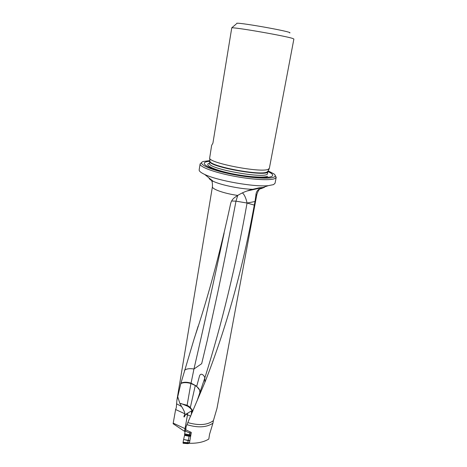 <?xml version="1.0" encoding="UTF-8"?>
<svg xmlns="http://www.w3.org/2000/svg" width="467" height="467" viewBox="0 0 467 467"><rect width="100%" height="100%" fill="white"/><g stroke="black" fill="none" stroke-linecap="round" stroke-linejoin="round"><path stroke-width="0.7" d="M186.963 424.684C197.973 427.976 206.63 427.48 212.94 423.178L209.56 434.275L208.807 439.056C203.951 442.027 197.483 443.434 189.409 443.282L191.318 432.413L185.831 429.868L186.041 426.78L204.89 382.333C226.221 328.26 242.682 269.179 254.282 205.089L254.994 201.528L247.066 203.04L254.282 205.089M191.458 410.913L187.816 413.085L184.506 431.315L173.117 423.721L175.639 409.419L176.298 407.679L176.882 400.377L180.834 383.518L194.36 338.12C207.868 297.975 219.957 253.155 230.616 203.67C231.253 200.962 232.759 198.796 235.123 197.185L237.715 195.422C224.388 193.601 211.58 189.065 212.438 186.654C212.514 183.986 212.31 182.148 211.825 181.143L213.139 181.272C210.436 179.999 209.064 178.884 209.018 177.939M185.06 431.636L184.506 431.315M212.94 423.178L213.407 420.598C207.564 425.081 199.076 425.758 187.95 422.623M213.407 420.598L216.986 408.362L256.844 194.482L255.858 195.457L254.994 201.528M255.858 195.457C256.004 192.544 257.066 190.478 259.039 189.269L263.277 187.804L262.664 187.518M187.816 413.12L185.767 414.206L184.232 417.008L183.875 416.745L184.85 413.78C184.85 411.736 182.253 407.557 181.54 406.483L179.842 403.389L177.816 397.014M209.911 161.284C198.907 161.979 204.353 167.052 223.068 171.792C241.655 176.561 266.079 178.902 271.327 176.596C273.913 175.429 272.769 173.736 267.895 171.512C268.753 177.6 207.015 166.713 209.911 161.273L209.94 161.15M209.887 160.625L203.349 161.465C197.127 163.351 207.436 168.832 226.95 173.222C246.395 177.641 268.665 179.41 273.802 177.162C275.664 176.374 275.728 175.294 273.995 173.922L268.14 170.893M275.238 175.516L276.201 177.32L274.736 178.627C269.914 180.729 250.913 179.585 232.134 175.837C213.32 172.119 199.444 166.772 200.115 163.905L201.639 162.539M231.772 27.781C237.569 27.559 286.925 36.245 292.867 38.533L293.883 39.041L269.354 168.359L268.122 169.346C260.714 172.971 209.222 163.1 209.642 158.185L211.639 145.4L212.911 143.165L231.772 27.781L236.168 24.097M236.816 23.607C232.362 21.038 294.765 32.042 289.698 32.935M200.115 163.905L199.17 169.842C198.989 171.109 200.833 172.644 204.704 174.454C217.295 180.641 254.334 187.174 268.28 185.662L273.58 184.611L275.057 183.227L276.201 177.32M263.277 187.804L264.468 187.32L258.992 187.851L252.7 189.31C247.382 190.536 242.391 192.573 237.715 195.422M192.667 411.509L192.171 410.826L191.482 410.919L192.503 411.917M242.391 192.871C244.422 194.64 245.981 198.026 247.066 203.028C235.87 266.027 221.761 324.402 204.75 378.171L197.004 401.095M179.842 403.389L187.109 405.257L190.367 407.376L195.27 385.561L195.609 385.666L190.927 383.506C186.905 382.345 183.543 382.345 180.834 383.518M180.91 383.214C183.648 381.948 187.033 381.924 191.061 383.15L196.735 386.209L199.491 376.052C200.991 371.639 205.071 376.414 204.75 378.171L204.89 382.333M195.609 385.666L196.735 386.209M247.066 203.04L235.998 201.154C230.003 232.7 223.95 262.997 217.85 292.05L207.225 340.542L201.68 363.682L193.951 369.012C189.824 368.311 186.677 368.708 184.518 370.203M237.75 195.399L236.022 201.014M261.071 187.886L247.738 190.74M190.367 407.376L181.038 403.517M187.127 405.846C189.73 407.493 191.441 409.156 192.258 410.832L192.165 410.802M235.998 201.154L231.597 201.008M191.061 383.15L193.957 369.012C203.472 327.846 213.53 282.541 224.131 233.109M260.51 188.003L259.208 187.804M196.49 386.121L199.637 390.068L199.882 392.741L198.732 396.938M199.637 390.068C198.901 388.416 197.442 386.915 195.27 385.561M190.092 407.253L192.924 410.896M190.098 431.934L188.172 440.638L183.613 439.441L183.011 442.71L187.769 443.06L187.792 442.669L183.087 442.296L187.792 442.669M183.613 439.441L188.219 440.416M189.176 436.301L184.553 435.367L183.659 439.219M184.553 435.367L184.623 434.66L189.252 435.6M189.228 435.46L184.623 434.66M184.605 434.555L184.652 433.843L189.281 434.742M189.614 432.956L185.177 431.018L184.652 433.843M185.177 431.018L185.825 429.395M183.327 443.154L183.011 442.71M188.172 440.638L187.798 442.64M189.561 442.418L187.769 443.055L187.968 443.638M185.668 428.945L173.222 423.143M250.038 190.011L250.411 190.145M261.899 188.405L259.763 188.972M190.74 416.144L185.854 414.241M267.906 171.371L267.521 173.49C268.356 179.696 206.677 168.82 209.584 163.275L209.917 160.922M267.614 176.292C263.131 178.16 244.299 176.59 228.211 172.866C212.047 169.171 203.834 164.6 209.607 163.117M268.011 171.161L266.797 172.13C259.535 175.779 209.572 166.176 209.952 161.261L209.642 158.185M252.7 189.31C240.768 189.1 220.879 185.043 213.139 181.272L204.704 174.454M191.166 411.042L191.488 411.153L191.318 414.754M176.584 403.815L181.54 406.483M184.85 413.78L175.621 409.53M190.927 383.506L187.109 405.257M183.875 416.745L184.232 417.008M187.822 413.085L185.773 414.2M259.5 187.781L256.161 188.499M189.847 440.79L188.178 440.626M187.775 443.224L182.994 442.868M191.102 433.656L189.66 432.833M189.269 434.795L190.921 434.689M189.252 435.629L190.764 435.559M190.805 435.326L189.228 435.425M190.659 436.184L189.188 436.248M188.219 440.428L189.882 440.591M176.882 400.377L212.438 186.654M256.844 194.482C257.679 191.949 258.502 190.297 259.302 189.514L259.039 189.269M267.895 171.494L269.202 168.686M263.33 187.366L268.28 185.662M246.979 191.003L260.242 188.055M261.66 187.74L262.664 187.512M264.468 187.32L262.711 187.506M259.751 187.792L252.04 189.468M261.298 187.646L259.775 187.787M198.148 326.141L194.4 338.137M187.886 443.638L183.152 443.294M189.439 443.119L187.938 443.65"/></g></svg>
